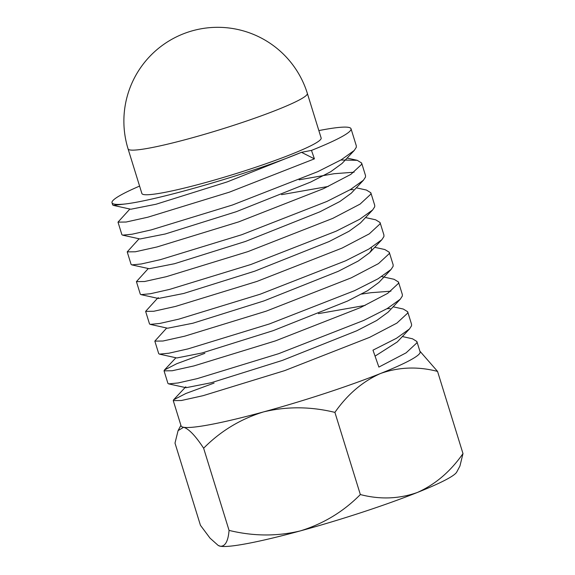 <?xml version="1.0" encoding="UTF-8"?>
<svg xmlns="http://www.w3.org/2000/svg" width="575" height="575" viewBox="0 0 575 575"><rect width="100%" height="100%" fill="white"/><g stroke="black" fill="none" stroke-linecap="round" stroke-linejoin="round"><path stroke-width="0.86" d="M307.345 93.394L321.152 138.014A93.833 8.812 162.8 0 1 264.845 164.112A93.833 8.812 162.8 0 1 164.845 192.373A93.833 8.812 162.8 0 1 141.888 193.509L128.074 148.889A93.833 8.812 -17.2 0 0 151.038 147.753A93.833 8.812 -17.2 0 0 277.675 109.617A93.833 8.812 -17.2 0 0 307.345 93.394A93.833 93.833 0 0 0 199.999 29.002A93.833 93.833 0 0 0 128.074 148.889M318.859 130.59A125.106 11.752 162.8 0 1 351.03 128.764L356.313 145.827L356.299 147.308L354.236 150.47L341.219 159.807L317.738 171.681L232.508 204.987L151.218 229.892L132.063 234.226L122.619 235.146L121.893 234.693L118.004 222.13L126.119 222.029L147.84 217.206L229.396 192.158L314.417 158.858L311.478 150.398L301.48 152.317L314.417 158.858M351.03 128.764A125.106 11.752 162.8 0 1 311.478 150.398M214.08 383.072L185.926 393.473L173.621 399.776L173.255 400.61L181.369 400.509L203.09 395.679L284.639 370.638L369.668 337.331L396.901 323.1L407.689 313.102L407.675 311.743L411.563 324.307L411.542 325.788L409.486 328.95L396.463 338.28L372.981 350.161L378.875 367.08L406.108 352.842L416.897 342.844L416.882 341.493L412.476 338.783L402.356 336.548M416.882 341.493L420.095 351.864A125.106 11.752 162.8 0 1 380.535 373.491A125.106 11.752 162.8 0 1 263.566 411.901A125.106 11.752 162.8 0 1 183.612 427.268A125.106 11.752 162.8 0 1 181.067 425.852L173.255 400.61M407.675 311.743L403.269 309.041L393.149 306.806M390.166 308.516L386.91 308.732M361.553 294.084L370.968 292.697L390.928 291.187M398.468 282.002L402.356 294.558L402.335 296.039L400.279 299.201L387.255 308.538L363.774 320.412L278.544 353.718L197.254 378.623L178.099 382.957L168.662 383.877L167.936 383.424L164.048 370.861L172.162 370.76L193.883 365.937L275.432 340.889L360.46 307.589L387.694 293.351L398.482 283.353L398.468 282.002L394.055 279.292L381.728 276.568M389.261 252.252L393.149 264.816L393.128 266.29L391.072 269.452L378.048 278.789L354.567 290.662L269.337 323.969L188.047 348.881L168.892 353.215L159.455 354.128L158.722 353.675L154.833 341.119L162.955 341.018L184.676 336.188L266.225 311.147L351.253 277.84L378.487 263.602L389.275 253.611L389.261 252.252L384.848 249.543L374.728 247.315M383.935 235.067L383.92 236.548L381.865 239.71L368.841 249.047L345.647 260.791L260.13 294.228L178.839 319.132L159.685 323.466L150.24 324.379L149.514 323.933L145.626 311.37L153.748 311.269L175.468 306.439L257.018 281.398L342.046 248.098L369.279 233.86L380.068 223.862L380.053 222.503L375.64 219.801L365.52 217.566M370.839 192.762L374.728 205.318L374.713 206.799L372.65 209.961L359.634 219.298L336.152 231.172L250.923 264.478L169.632 289.39L150.478 293.724L141.033 294.637L140.307 294.184L136.419 281.628L144.541 281.52L166.261 276.697L247.811 251.656L332.839 218.349L360.072 204.111L370.853 194.12L370.839 192.762L366.433 190.052L356.313 187.824M353.338 189.534L350.082 189.75M299.093 179.817L334.14 173.715L354.099 172.205M361.632 163.013L365.52 175.576L365.506 177.057L363.443 180.219L350.427 189.549L326.945 201.43L241.716 234.737L160.425 259.641L141.27 263.975L131.826 264.888L131.1 264.435L127.212 251.879L135.326 251.778L157.047 246.948L238.603 221.907L323.632 188.607L350.865 174.369L361.646 164.371L361.632 163.013L357.226 160.31L340.874 160.001M204.873 353.323L176.719 363.723L164.414 370.034L164.048 370.861M166.714 328.016L154.833 341.119M157.507 298.274L145.626 311.37M148.3 268.525L136.419 281.628M139.093 238.776L127.212 251.879M129.885 209.034L118.004 222.13M125.738 203.924L113.412 205.397L130.798 209.235L156.033 204.24L227.139 181.923L301.48 152.317C253.719 172.421 159.972 199.705 125.738 203.924A125.106 11.752 162.8 0 1 112.01 202.759A125.106 11.752 162.8 0 1 139.588 186.084M113.412 205.397L112.686 204.944L112.01 202.759M203.629 448.227L229.066 530.402C228.167 541.111 225.299 546.394 220.448 546.25L218.191 545.431L210.026 538.143L200.438 525.284L175.001 443.117L178.07 430.639L183.612 427.268C188.859 428.864 195.529 435.857 203.629 448.227C220.505 431.142 240.487 419.031 263.566 411.901C286.839 406.302 310.622 406.467 334.909 412.383C347.401 394.443 362.609 381.484 380.535 373.491C398.899 367.001 417.91 366.304 437.553 371.414L420.152 351.462M334.909 412.383L360.345 494.55C343.469 511.635 323.488 523.746 300.402 530.883C277.128 536.475 253.352 536.317 229.066 530.402M437.553 371.414L462.99 453.589C450.477 471.529 435.268 484.495 417.364 492.473C398.978 498.978 379.974 499.668 360.345 494.55M218.191 545.438L218.759 545.732A125.106 11.752 162.8 0 0 220.448 546.25A125.106 11.752 162.8 0 0 300.402 530.883A125.106 11.752 162.8 0 0 417.364 492.473A125.106 11.752 162.8 0 0 456.723 472.075L459.921 466.059L462.99 453.589M354.236 150.47L342.06 163.451L330.668 171.752L310.687 182.067L236.347 211.672L165.248 233.989L140.005 238.977L122.619 235.146M281.563 194.659L328.289 186.437M363.443 180.219L351.275 193.2L339.875 201.502L319.894 211.808L245.554 241.414L174.455 263.731L149.213 268.726L131.826 264.888M372.65 209.961L360.482 222.949L349.082 231.243L329.101 241.557L254.761 271.163L183.662 293.48L158.42 298.475L158.175 297.555M371.292 247.588L371.673 249.572L369.689 252.691L358.297 260.993L338.308 271.299L263.968 300.905L192.869 323.229L167.627 328.217L150.24 324.379M391.072 269.452L378.896 282.44L367.504 290.742L347.523 301.048L273.175 330.654L202.077 352.971L176.834 357.966L159.455 354.128M318.399 313.641L365.125 305.418M400.279 299.201L388.103 312.182L376.711 320.483L356.73 330.79L282.382 360.403L211.284 382.72L186.041 387.708L185.797 386.795L173.621 399.776M409.486 328.95L397.311 341.931L375.058 356.126M383.942 235.067L380.053 222.503M180.902 425.32L178.07 430.639M158.42 298.475L141.033 294.637M369.689 252.691L381.865 239.71M186.041 387.708L168.662 383.877M347.106 158.075L357.226 160.31M175.921 357.765L164.414 370.034"/></g></svg>

